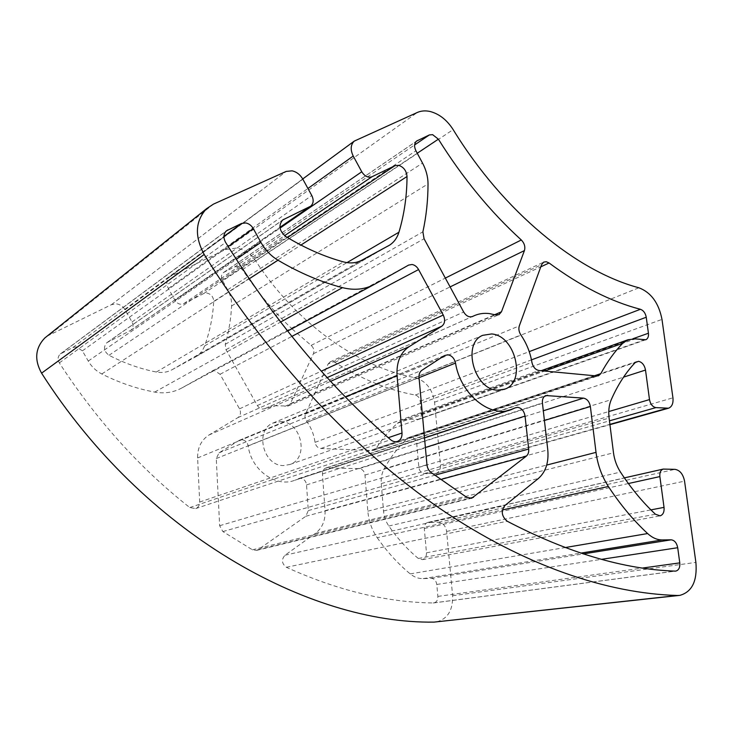 <?xml version="1.0" encoding="UTF-8"?>
<svg xmlns="http://www.w3.org/2000/svg" width="733" height="733" viewBox="0 0 733 733"><rect width="100%" height="100%" fill="white"/><g stroke="black" fill="none" stroke-linecap="round" stroke-linejoin="round"><path stroke-width="0.55" stroke-dasharray="3.67 2.75" d="M280.766 421.576C301.455 421.603 309.418 458.052 290.002 464.465L283.552 465.556C263.202 466.124 254.378 430.225 272.988 423.042L280.766 421.576M328.045 364.118L330.079 361.919L332.425 361.488L334.853 362.34C361.79 379.318 388.591 390.222 415.272 395.032C418.03 395.811 419.67 397.863 420.201 401.189L421.365 414.017C421.484 416.692 420.568 418.488 418.616 419.395L409.069 419.166L402.325 420.201L397.313 423.317C389.415 430.454 382.314 438.856 375.992 448.514L373.83 450.273L372.236 450.52L320.926 448.486C317.737 448.028 315.776 445.985 315.025 442.338C313.971 434.513 311.122 427.44 306.476 421.099C304.891 418.754 304.571 416.381 305.514 413.962L328.045 364.118L541.559 264.705M211.672 371.255L214.659 370.614L220.056 374.27L239.526 408.831C241.221 412.542 240.662 415.474 237.849 417.645L208.932 435.036C201.254 440.047 197.479 447.689 197.608 457.96L199.678 502.05C199.669 505.229 198.341 507.41 195.693 508.592L189.783 507.557C140.168 468.524 96.683 420.302 59.336 362.89C57.449 359.454 57.779 356.467 60.326 353.957L72.869 347.524L76.324 346.892L82.398 350.85L88.253 361.057C91.57 366.711 96.087 371.017 101.795 373.967C119.241 382.736 136.869 388.774 154.681 392.091C164.632 393.823 173.712 392.43 181.912 387.922L211.672 371.255L408.629 265.08M298.194 478.805L300.484 478.283C303.929 478.75 305.945 480.958 306.55 484.889L308.281 510.589L305.835 516.261L258.254 549.594L256.596 550.373L252.418 549.805L222.869 531.562L219.653 525.708L216.262 458.565L219.039 452.838L239.004 440.515L241.936 439.754C245.298 440.203 247.378 442.265 248.194 445.939C251.098 470.009 276.057 487.912 294.913 480.225L515.125 407.878M292.146 328.961L311.14 345.39C313.761 347.836 314.521 350.612 313.431 353.718L290.405 403.608L288.069 406.027L274.454 405.734L265.034 408.574C262.011 409.692 259.445 408.675 257.356 405.532L225.984 349.705L225.251 344.318C228.788 331.875 230.904 319.093 231.601 305.991C231.848 300.411 230.529 294.996 227.651 289.764L222.411 280.382C220.871 277.156 221.21 274.554 223.418 272.566L234.725 266.858L237.565 266.418L242.412 269.652C257.008 291.697 273.51 311.397 291.908 328.741M47.059 336.181L111.443 304.671L116.364 303.865C120.102 304.406 123.007 306.367 125.077 309.775L132.013 321.979C133.644 325.333 133.232 328.118 130.804 330.336L106.881 342.678C103.115 347.14 103.829 351.336 109.006 355.276C124.573 363.311 140.351 368.891 156.349 372.025C162.002 373.07 167.188 372.327 171.916 369.817L196.142 356.559C200.072 354.012 202.894 350.466 204.608 345.921C209.83 331.683 212.872 316.839 213.715 301.41C213.45 296.874 211.177 294.08 206.88 293.044L203.673 293.585L183.626 303.719C180.281 304.955 177.432 303.856 175.077 300.411L168.37 288.518C166.052 283.744 166.528 279.795 169.79 276.671L225.15 249.669L236.53 248.047C244.346 249.403 250.75 253.719 255.735 260.985C296.792 324.013 358.95 367.444 415.015 377.678C425.946 380.867 432.461 389.04 434.568 402.188L440.432 465.07C440.625 469.45 439.094 472.281 435.851 473.582L424.306 473.564C421.292 473.115 419.478 471.053 418.855 467.379L416.756 443.822C416.087 439.882 414.118 437.628 410.846 437.088L407.786 438.197C398.633 446.589 390.744 456.824 384.119 468.882C381.811 473.197 380.867 478.099 381.261 483.569L383.506 510.993C384 516.536 385.778 521.548 388.829 526.028C397.57 538.581 407.401 549.393 418.305 558.473L422.419 559.636C425.213 558.757 426.569 556.494 426.469 552.829L424.297 528.502C424.196 525.286 425.351 523.27 427.76 522.427L438.49 522.299C442.961 522.849 445.673 525.891 446.626 531.443L452.618 595.727C452.994 610.378 447.506 619.128 436.181 621.978M377.229 537.72C387.033 551.729 398.028 563.787 410.214 573.893C414.246 577.155 418.543 578.731 423.115 578.63L431.251 578.346C434.303 578.621 436.144 580.655 436.786 584.458L437.867 596.396C437.949 600.006 436.611 602.187 433.844 602.92L433.194 602.966C386.621 602.379 337.675 590.486 286.346 567.287C281.701 563.631 281.252 559.6 284.99 555.211L315.465 533.358C322.273 528.035 325.47 520.467 325.04 510.672L322.456 473.967C322.392 470.998 323.5 469.01 325.8 468.002L359.243 468.653C362.469 469.129 364.383 471.264 364.997 475.057L367.838 511.167C368.69 520.961 371.814 529.812 377.229 537.72L502.389 509.966M355.844 140.122L171.21 275.755L355.89 140.104M111.443 304.671L286.218 171.412L111.443 304.681M72.869 347.524L223.922 236.402M239.004 440.515L444.528 355.569M234.725 266.858L414.64 144.923M284.871 406.339L495.316 314.878M203.673 293.585L287.473 237.538M125.077 309.775L302.857 179.209M407.786 438.197L635.254 362.533M255.735 260.985L453.15 129.613M175.077 300.411L280.043 228.082M183.626 303.719L284.578 235.669M168.37 288.518L307.933 188.482M225.15 249.669L417.334 112.461M415.015 377.678L638.91 287.776M434.568 402.188L661.991 319.396M440.432 465.07L672.931 397.827M434.037 473.83L609.893 424.37M424.306 473.564L609.444 420.843M418.855 467.379L608.766 411.561M416.756 443.822L623.554 377.138M384.119 468.882L611.249 399.705M381.261 483.569L609.096 418.067M383.506 510.993L613.494 452.811M388.829 526.028L620.475 472.07M418.305 558.473L655.449 514.245M426.469 552.829L650.913 509.884M424.297 528.502L628.383 483.533M428.695 522.317L664.254 468.973M438.49 522.299L675.001 469.349M446.626 531.443L684.558 481.15M452.618 595.727L695.892 562.403M50.55 334.12L213.505 204.104M132.013 321.979L311.782 195.509M129.943 330.876L279.942 227.34M107.879 342.036L282.104 220.459M109.006 355.276L285.788 236.521M156.349 372.025L343.42 261.883M171.916 369.817L361.781 260.224M194.969 357.255L388.27 245.912M204.608 345.921L346.975 262.625M213.715 301.41L300.924 245.069M265.089 408.547L472.29 316.592M257.356 405.532L463.677 312.02M225.984 349.705L424.059 238.747M225.251 344.318L422.895 231.839M231.601 305.991L428.026 183.882M227.651 289.764L422.529 163.074M222.411 280.382L415.923 150.769M224.096 272.154L416.28 141.341M242.412 269.652L417.242 153.243M311.14 345.39L445.334 278.091M313.431 353.718L450.099 286.915M290.405 403.608L494.738 314.704M305.835 516.261L440.652 479.519M308.281 510.589L434.797 475.25M258.254 549.594L469.193 498.358M252.418 549.805L466.756 497.359M222.869 531.562L431.077 472.483M219.653 525.708L426.945 464.722M216.262 458.565L419.029 377.486M219.039 452.838L421.951 370.257M248.194 445.939L419.047 377.651M306.55 484.889L425.378 447.469M237.849 417.645L327.165 377.605M239.526 408.831L321.338 371.173M208.932 435.036L330.592 381.334M197.608 457.96L345.435 396.956M199.678 502.05L388.298 437.702M189.783 507.557L390.607 439.727M59.336 362.89L225.617 242.421M61.517 353.178L225.81 231.426M82.398 350.85L228.183 246.563M88.253 361.057L236.255 259.299M101.795 373.967L249.183 278.815M154.681 392.091L280.565 322.089M181.912 387.922L287.583 331.069M373.308 284.945L374.6 284.248M220.056 374.27L291.844 336.41M417.031 419.633L644.096 339.938M421.365 414.017L632.881 338.756M409.069 419.166L635.319 338.875M397.313 423.317L544.592 371.045M375.992 448.514L594.509 375.754M372.236 450.52L596.772 375.965M320.926 448.486L539.012 370.522M315.025 442.338L531.929 362.386M306.476 421.099L520.87 334.963M305.514 413.962L519.321 325.873M334.853 362.34L540.78 266.839M415.272 395.032L529.235 351.629M420.201 401.189L531.471 359.866M367.838 511.167L546.708 465.07M410.214 573.893L565.097 547.569M423.115 578.63L580.802 553.113M431.251 578.346L583.294 553.928M436.786 584.458L601.463 559.343M437.867 596.396L642.704 568.02M433.194 602.966L675.111 571.117M286.346 567.287L507.181 521.218M284.99 555.211L504.845 505.541M315.465 533.358L538.361 478.512M325.04 510.672L547.771 449.87M322.456 473.967L542.411 402.958M327.486 467.727L544.436 396.37M359.243 468.653L543.309 410.773M364.997 475.057L544.417 420.485M290.002 464.465L503.736 389.516M330.079 361.919L543.712 262.102M298.752 478.557L515.739 407.603M239.563 440.212L445.16 355.221M409.206 437.326L636.757 361.525M169.79 276.671L302.72 178.98M435.851 473.582L609.929 424.682M422.419 559.636L659.874 515.885M427.76 522.427L624.369 477.889M679.225 595.434L679.812 595.379M130.804 330.336L279.951 227.404M310.233 206.504L310.755 206.147M106.881 342.678L282.59 220.028M196.142 356.559L387.711 246.215M265.41 408.391L472.061 316.674M265.034 408.574L472.354 316.564M223.418 272.566L416.637 141.038M288.069 406.027L498.623 314.842M256.596 550.373L471.31 498.339M294.913 480.225L424.508 437.922M509.609 410.141L511.469 409.536M195.693 508.592L397.213 441.504M60.326 353.957L226.433 230.822M418.616 419.395L645.608 339.81M402.325 420.201L541.128 370.715M373.83 450.273L598.284 375.827M433.844 602.92L675.679 571.099M325.8 468.002L545.819 395.545M272.988 423.042L482.735 335.329"/><path stroke-width="1.1" d="M491.568 333.955C515.217 335.311 526.606 381.966 504.835 389.131L497.515 390.185C474.15 389.828 461.753 343.282 482.735 335.329L491.568 333.955M541.559 264.705L543.712 262.102L546.305 261.736L549.09 262.982C580.417 286.163 610.855 301.602 640.413 309.289C643.492 310.435 645.434 313.083 646.249 317.242L648.43 333.231C648.76 336.566 647.88 338.738 645.8 339.745L635.319 338.875L627.979 339.755L622.674 343.337C614.465 351.767 607.181 361.873 600.813 373.656L598.522 375.754L596.772 375.965L539.012 370.522C535.383 369.762 533.019 367.059 531.929 362.386C530.234 352.417 526.551 343.282 520.87 334.963C518.918 331.902 518.396 328.87 519.321 325.873L541.559 264.705M408.629 265.08L412.083 264.494C414.759 264.998 416.93 266.684 418.58 269.561L443.254 315.043C445.435 319.89 444.958 323.61 441.825 326.194L409.069 346.7C400.337 352.683 396.333 362.34 397.057 375.644L402.014 433.02C402.188 437.152 400.74 439.928 397.671 441.348C395.261 442.173 392.915 441.623 390.607 439.727C329.319 386.373 274.325 320.605 225.617 242.421C223.144 237.758 223.418 233.891 226.433 230.822L241.496 223.473L245.683 222.942C248.899 223.565 251.428 225.452 253.288 228.604L260.911 242.348C265.218 249.98 270.908 255.936 277.99 260.215C299.577 272.951 321.081 282.104 342.503 287.657C354.46 290.598 365.153 289.462 374.6 284.248L408.629 265.08M515.125 407.878L517.7 407.328C521.658 408.107 524.113 411.021 525.048 416.078L528.685 449.017C528.96 452.197 528.154 454.579 526.267 456.192L471.649 498.257L466.756 497.359L431.077 472.483C428.704 470.595 427.33 468.002 426.945 464.722L419.029 377.486C418.827 374.196 419.798 371.787 421.951 370.257L444.528 355.569L447.89 354.772C451.812 355.56 454.359 358.327 455.523 363.073C460.351 394.171 490.395 418.451 511.469 409.536L515.125 407.878M429.364 134.936L432.617 134.661L438.38 139.169C462.908 178.376 490.551 211.974 521.31 239.975C524.425 243.237 525.469 246.774 524.434 250.585L501.464 311.782L498.944 314.695L495.316 314.878L489.415 313.587C483.606 312.872 478.173 313.742 473.124 316.198L472.703 316.409C469.294 317.627 466.28 316.161 463.677 312.02L424.059 238.747L422.895 231.839C426.276 216.336 427.99 200.347 428.026 183.882C427.99 176.864 426.157 169.928 422.529 163.074L415.923 150.769C413.962 146.573 414.2 143.329 416.637 141.038L429.364 134.936L414.64 144.923M398.605 165.319L394.904 165.704L371.998 176.745C368.131 178.018 364.713 176.36 361.763 171.769L353.214 156.028C350.227 149.734 350.576 144.768 354.259 141.112L417.334 112.461C421.264 110.738 425.607 110.436 430.353 111.553C439.424 114.036 447.02 120.056 453.15 129.613C503.938 212.396 576.944 271.375 638.91 287.776C651.069 292.467 658.765 303.013 661.991 319.396L672.931 397.827C673.462 403.287 672.005 406.751 668.551 408.208L655.916 407.612C652.581 406.897 650.446 404.231 649.493 399.595L645.507 370.055C644.49 365.098 642.172 362.184 638.544 361.314L635.254 362.533C625.78 372.483 617.772 384.871 611.249 399.705C608.986 405.019 608.271 411.14 609.096 418.067L613.494 452.811C614.437 459.848 616.765 466.27 620.475 472.07C631.086 488.334 642.749 502.389 655.449 514.245L660.067 515.849C663.09 514.832 664.41 512.01 664.034 507.373L659.874 476.587C659.535 472.547 660.662 470.045 663.237 469.083L675.001 469.349C679.931 470.22 683.11 474.15 684.558 481.15L695.892 562.403C697.413 580.967 692.053 591.962 679.812 595.379L677.53 595.489C607.703 593.492 525.03 566.316 440.276 508.766C355.725 450.749 270.798 361.745 204.186 254.452C194.428 236.246 195.244 220.972 206.624 208.63L213.505 204.104L286.218 171.412L292.11 170.835C296.618 171.861 300.2 174.656 302.857 179.209L311.782 195.509C313.898 199.953 313.55 203.499 310.755 206.147L282.59 220.028C278.274 225.498 279.337 230.996 285.788 236.521C305.001 248.185 324.215 256.632 343.42 261.883C350.209 263.66 356.33 263.101 361.781 260.224L389.617 245.124C394.079 242.174 397.185 237.877 398.935 232.224C404.231 214.512 406.925 195.94 407.026 176.516C406.467 170.752 403.663 167.014 398.605 165.319M679.225 595.434L434.101 622.106C308.648 624.012 143.998 533.532 41.579 373.161C34.176 359.766 35.257 348.028 44.823 337.968L47.059 336.181M596.021 452.362C597.652 464.823 601.766 476.193 608.363 486.465C620.292 504.643 633.385 520.338 647.624 533.551C652.324 537.82 657.189 539.946 662.22 539.937L671.162 539.818C674.534 540.258 676.715 542.887 677.704 547.716L679.775 562.88C680.132 567.47 678.813 570.201 675.826 571.08L675.111 571.117C623.81 569.422 567.828 552.792 507.181 521.218C501.592 516.325 500.813 511.103 504.845 505.541L538.361 478.512C545.764 471.951 548.898 462.404 547.771 449.87L542.411 402.958C542.145 399.183 543.281 396.709 545.819 395.545L583.505 398.129C587.133 398.889 589.424 401.684 590.367 406.513L596.021 452.362L546.708 465.07M223.922 236.402L241.496 223.473M287.473 237.538L394.904 165.704M280.043 228.082L361.763 171.769M284.578 235.669L371.998 176.745M307.933 188.482L353.214 156.028M609.893 424.37L666.59 408.428M609.444 420.843L655.916 407.612M608.766 411.561L649.493 399.595M623.554 377.138L645.507 370.055M650.913 509.884L664.034 507.373M628.383 483.533L659.874 476.587M434.101 622.106L677.53 595.489M41.579 373.161L204.186 254.452M279.942 227.34L309.757 206.761M282.104 220.459L283.781 219.295M346.975 262.625L398.935 232.224M300.924 245.069L407.026 176.516M472.29 316.592L472.767 316.381M416.28 141.341L417.407 140.571M417.242 153.243L438.38 139.169M445.334 278.091L521.31 239.975M450.099 286.915L524.434 250.585M494.738 314.704L501.464 311.782M440.652 479.519L526.267 456.192M434.797 475.25L528.685 449.017M469.193 498.358L473.527 497.304M419.047 377.651L455.523 363.073M425.378 447.469L525.048 416.078M327.165 377.605L441.825 326.194M321.338 371.173L443.254 315.043M330.592 381.334L409.069 346.7M345.435 396.956L397.057 375.644M388.298 437.702L402.014 433.02M225.81 231.426L227.853 229.905M228.183 246.563L253.288 228.604M236.255 259.299L260.911 242.348M249.183 278.815L277.99 260.215M280.565 322.089L342.503 287.657M287.583 331.069L373.308 284.945M291.844 336.41L418.58 269.561M632.881 338.756L648.43 333.231M544.592 371.045L622.674 343.337M594.509 375.754L600.813 373.656M540.78 266.839L549.09 262.982M529.235 351.629L640.413 309.289M531.471 359.866L646.249 317.242M502.389 509.966L608.363 486.465M565.097 547.569L647.624 533.551M580.802 553.113L662.22 539.937M583.294 553.928L671.162 539.818M601.463 559.343L677.704 547.716M642.704 568.02L679.775 562.88M544.436 396.37L547.698 395.298M543.309 410.773L583.505 398.129M544.417 420.485L590.367 406.513M503.736 389.516L504.835 389.131M302.72 178.98L354.259 141.112M609.929 424.682L668.276 408.29M624.369 477.889L663.237 469.083M44.823 337.968L206.624 208.63M279.951 227.404L310.233 206.504M387.711 246.215L389.617 245.124M472.061 316.674L473.124 316.198M424.508 437.922L509.609 410.141M397.213 441.504L397.671 441.348M541.128 370.715L627.979 339.755"/></g></svg>
